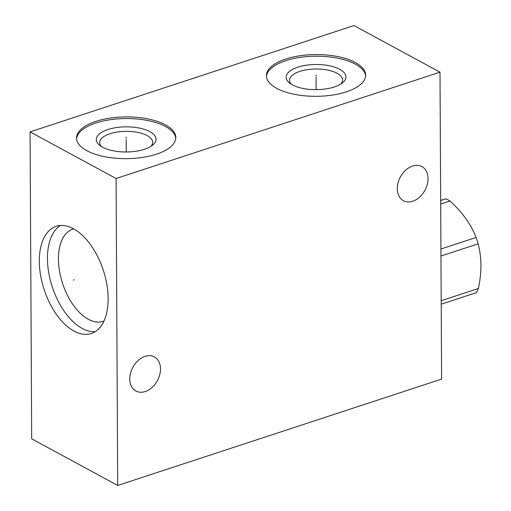 <?xml version="1.0" encoding="UTF-8"?>
<svg xmlns="http://www.w3.org/2000/svg" width="511" height="511" viewBox="0 0 511 511"><rect width="100%" height="100%" fill="white"/><g stroke="black" fill="none" stroke-linecap="round" stroke-linejoin="round"><path stroke-width="0.77" d="M117.696 485.45L441.606 379.105L439.997 72.172L353.982 25.55L30.079 131.895L31.682 438.828L117.696 485.45L116.093 178.511L30.079 131.895M439.997 72.172L116.093 178.511M95.883 121.369A49.624 20.874 179.7 0 1 148.018 118.942A49.624 20.874 179.7 0 1 175.784 137.516A49.624 20.874 179.7 0 1 156.436 154.188A49.624 20.874 179.7 0 1 104.301 156.615A49.624 20.874 179.7 0 1 76.535 138.04A49.624 20.874 179.7 0 1 95.883 121.369M285.758 59.027A49.624 20.874 179.7 0 1 337.899 56.6A49.624 20.874 179.7 0 1 365.659 75.181A49.624 20.874 179.7 0 1 346.311 91.852A49.624 20.874 179.7 0 1 294.176 94.273A49.624 20.874 179.7 0 1 266.416 75.698A49.624 20.874 179.7 0 1 285.758 59.027M145.226 391.554A19.399 13.963 118.5 0 0 159.719 374.806A19.399 13.963 118.5 0 0 154.373 356.902A19.399 13.963 118.5 0 0 145.041 356.359A19.399 13.963 118.5 0 0 130.541 373.107A19.399 13.963 118.5 0 0 135.888 391.011A19.399 13.963 118.5 0 0 145.226 391.554M412.747 201.232A19.399 13.963 118.5 0 0 427.247 184.484A19.399 13.963 118.5 0 0 421.901 166.58A19.399 13.963 118.5 0 0 412.562 166.037A19.399 13.963 118.5 0 0 398.063 182.785A19.399 13.963 118.5 0 0 403.409 200.689A19.399 13.963 118.5 0 0 412.747 201.232M74.006 331.077A56.389 31.126 71.8 0 1 40.599 275.288A56.389 31.126 71.8 0 1 56.146 226.347A56.389 31.126 71.8 0 1 73.469 228.768A56.389 31.126 71.8 0 1 106.876 284.55A56.389 31.126 71.8 0 1 91.328 333.498A56.389 31.126 71.8 0 1 74.006 331.077M95.225 331.658A56.389 31.126 -108.2 0 1 82.137 328.407A56.389 31.126 71.8 0 1 49.446 276.368A56.389 31.126 71.8 0 1 60.381 225.517M73.654 228.871A48.551 26.796 71.8 0 0 72.932 229.081A48.551 26.796 71.8 0 0 59.544 271.226A48.551 26.796 71.8 0 0 88.307 319.26A48.551 26.796 -108.2 0 0 103.222 321.342A48.551 26.796 -108.2 0 0 103.931 321.087M291.315 84.245A26.502 11.153 -0.3 0 1 289.558 80.284A26.502 11.153 -0.3 0 1 299.887 71.38A26.502 11.153 179.7 0 1 327.736 70.084A26.502 11.153 179.7 0 1 342.562 80.01A26.502 11.153 179.7 0 1 340.85 83.983M297.811 67.19A29.887 12.577 -0.3 0 0 289.596 83.044A29.887 12.577 -0.3 0 0 334.277 86.959A29.887 12.577 179.7 0 0 342.555 82.769A29.887 12.577 179.7 0 0 335.235 67.356A29.887 12.577 179.7 0 0 297.811 67.19M365.627 75.998A49.624 20.874 179.7 0 0 337.024 58.069A49.624 20.874 179.7 0 0 285.77 60.668A49.624 20.874 -0.3 0 0 266.455 76.516M101.434 146.58A26.502 11.153 -0.3 0 1 99.683 142.626A26.502 11.153 -0.3 0 1 110.012 133.722A26.502 11.153 179.7 0 1 137.861 132.426A26.502 11.153 179.7 0 1 152.687 142.345A26.502 11.153 179.7 0 1 150.975 146.318M107.936 129.532A29.887 12.577 -0.3 0 0 99.722 145.386A29.887 12.577 -0.3 0 0 144.402 149.301A29.887 12.577 179.7 0 0 152.68 145.105A29.887 12.577 179.7 0 0 145.36 129.692A29.887 12.577 179.7 0 0 107.936 129.532M175.752 138.334A49.624 20.874 179.7 0 0 147.149 120.404A49.624 20.874 179.7 0 0 95.889 123.004A49.624 20.874 -0.3 0 0 76.58 138.858M440.667 200.433L445.86 198.805A55.15 30.436 71.8 0 1 447.898 199.814A55.15 30.436 71.8 0 1 449.935 201.015C462.18 212.008 470.899 224.157 476.086 237.468A55.15 30.436 71.8 0 1 478.149 243.817C481.758 257.557 481.835 272.452 478.385 288.511A55.15 30.436 71.8 0 1 476.373 292.656L441.21 304.198M440.961 256.03L478.149 243.817M441.197 300.717L478.385 288.511M440.923 249.01L476.086 237.468M440.667 200.51L445.86 198.805M440.686 204.049L449.935 201.015M74.172 279.779L73.303 280.066L74.172 279.779M126.166 138.277L126.16 137.28L126.166 138.277M126.166 139.414L126.236 151.991M316.041 75.935L316.034 74.938L316.041 75.935M316.047 77.078L316.111 89.649"/></g></svg>
